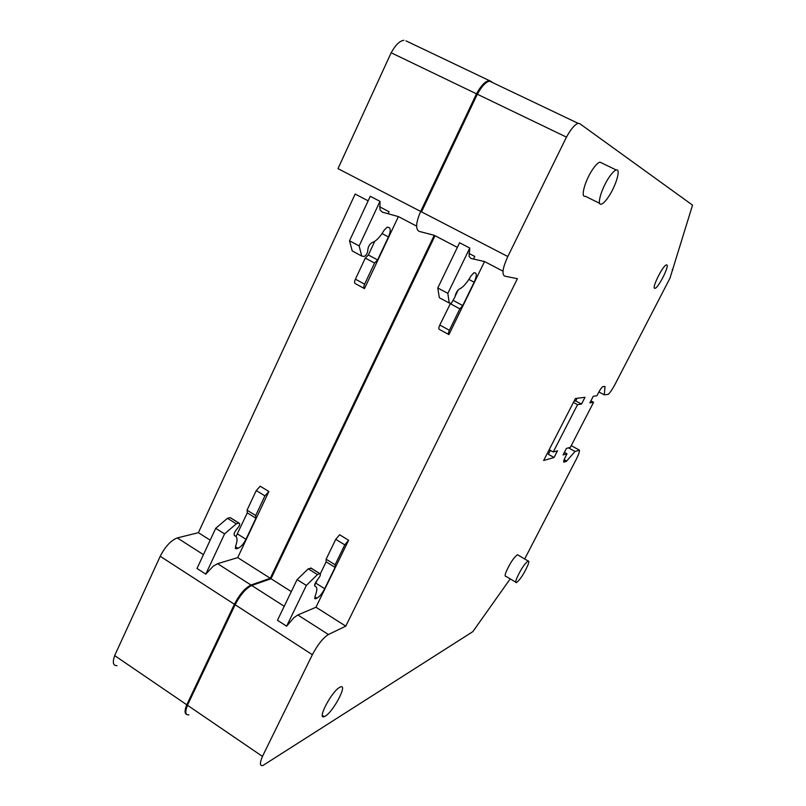 <?xml version="1.0" encoding="UTF-8"?>
<svg xmlns="http://www.w3.org/2000/svg" width="806" height="806" viewBox="0 0 806 806"><rect width="100%" height="100%" fill="white"/><g stroke="black" fill="none" stroke-linecap="round" stroke-linejoin="round"><path stroke-width="1.21" d="M187.496 705.27C184.866 712.101 185.33 715.295 188.886 714.831M284.226 606.273L251.724 585.499C245.87 588.36 240.339 594.778 235.13 604.742L187.455 705.24L262.454 756.401L312.365 654.714C317.735 644.568 323.085 637.838 328.425 634.524L297.827 614.968L293.837 617.739L286.624 626.181L277.466 620.288L297.102 579.595L306.361 585.428L317.433 574.577L319.942 573.65C320.99 574.265 320.294 576.129 317.866 579.272C315.055 582.809 314.108 585.146 315.005 586.284C317.423 586.798 317.433 590.153 315.035 596.38L315.277 598.838L316.96 598.153C319.569 596.702 322.138 593.548 324.687 588.712L335.095 567.374L335.105 564.764L344.807 544.876L348.615 540.272L315.962 607.24L297.827 614.968M251.724 585.499L271.007 578.738L435.028 235.715L457.375 247.382M566.427 137.111L477.303 94.221L421.508 211.867L507.81 256.53L566.457 137.131C570.93 129.01 574.829 124.416 578.154 123.348L579.705 123.62L692.535 205.137L669.988 278.161L615.2 384.049C612.711 388.774 610.424 392.2 608.349 394.336L604.268 394.849L598.898 391.958M491.388 81.547L489.554 81.134C485.776 81.93 481.716 86.292 477.354 94.242M516.565 578.688C515.508 581.589 515.477 582.899 516.475 582.617C520.233 579.605 524.051 573.731 527.95 565.006C529.048 562.064 529.089 560.724 528.081 560.986C524.333 563.988 520.495 569.892 516.565 578.688M609.386 176.857C601.568 187.989 596.339 206.054 601.347 204.16C603.13 203.616 605.427 201.288 608.248 197.198C615.855 186.327 621.235 168.313 616.237 169.995C614.484 170.509 612.207 172.796 609.386 176.857M549.178 449.708L553.259 451.985L557.48 450.836L554.054 457.506L548.372 454.322L550.387 450.383M574.053 401.156L575.736 400.935L577.086 398.295M339.628 687.367C331.609 691.508 316.647 720.03 324.274 716.625L325.332 716.091C333.503 711.486 347.97 683.79 340.535 686.934L339.628 687.367M666.764 264.922L666.391 264.922C662.975 265.234 651.52 288.205 654.694 288.316L655.036 288.306C658.421 287.944 669.726 265.446 666.764 264.922M518.198 555.153L517.452 554.709C513.624 557.661 509.775 563.535 505.906 572.341C504.878 575.242 504.868 576.562 505.906 576.31L515.769 582.194M601.659 162.953L599.946 162.127C598.143 162.6 595.825 164.857 593.004 168.897C585.146 179.96 580.149 198.044 585.287 196.241L599.674 203.344M573.419 402.396L577.549 404.652L581.509 404.068L584.995 397.287L575.413 398.507L543.647 460.508L554.054 457.506M575.736 400.935L581.509 404.068M553.259 451.985L577.549 404.652M604.268 394.849L605.044 386.699L602.948 386.558C601.891 387.112 600.47 389.056 598.687 392.371L596.873 395.786L593.297 396.24L589.891 402.849L593.569 402.305L570.346 447.35L566.427 448.408L563.082 454.906L566.971 453.788L564.402 452.347M590.909 400.874L593.569 402.305M315.962 607.24L345.774 626.141L517.402 278.705L504.697 276.126C501.664 274.322 502.702 267.794 507.81 256.53M469.777 248.067L459.591 242.767L437.779 287.984L439.31 297.696L449.224 303.026L447.834 293.354L469.777 248.067L469.072 256.348L470.865 258.434L484.537 261.557L448.912 334.601C448.076 334.299 448.247 332.848 449.405 330.259L459.853 308.839L462.755 305.545L474.14 282.211C476.517 276.932 476.92 273.859 475.359 272.962L473.928 272.74L470.956 275.984C466.835 283.097 462.997 287.43 459.45 288.981C457.052 290.795 455.571 293.424 455.037 296.89L451.37 303.247L449.224 303.026M503.004 271.189L484.537 261.557M473.525 259.038L474.784 256.459L468.85 253.366M450.604 303.187L439.804 325.04C438.655 327.629 438.494 329.08 439.351 329.392L448.549 334.399M291.309 591.604L271.007 578.738M335.105 564.764L326.118 559.193L335.759 539.335L339.598 534.751L348.615 540.272M345.774 626.141L328.425 634.524M510.208 578.879L472.86 631.612L262.907 765.499C259.754 766.294 259.623 763.252 262.504 756.371L262.454 756.401M524.686 558.981L576.139 459.551C578.466 454.957 579.574 451.834 579.464 450.191L575.021 451.471L568.512 447.844M571.232 445.617L579.464 450.191M575.021 451.471L566.668 461.062L564.019 462.191C563.233 462.15 563.666 460.458 565.308 457.113L566.971 453.788M490.632 81.204L405.962 40.854M186.478 714.317C184.514 713.34 184.624 710.146 186.791 704.726L234.385 604.258C239.594 594.294 245.125 587.876 250.988 585.025L270.292 578.275L434.233 235.302L419.12 231.372C415.382 229.216 415.896 222.577 420.672 211.434L476.487 93.839C480.85 85.889 484.92 81.517 488.698 80.731M368.14 200.815L355.164 194.044L198.377 532.675L177.29 537.934C170.963 540.352 165.27 546.468 160.213 556.281L114.664 655.59L186.73 704.746M476.447 93.808L391.152 52.763L337.996 168.645L420.672 211.434M391.192 52.793C395.454 45.005 399.675 40.844 403.856 40.3M117.001 665.635C113.062 665.776 112.296 662.431 114.714 655.621M379.979 201.339L359.144 245.941L349.532 240.803L370.256 196.281L379.979 201.339L379.999 209.802L382.276 212.119L398.396 216.602L416.611 226.113M379.445 206.709L389.056 211.726L388.109 213.741M198.377 532.675L210.185 540.171M238.959 523.144L230.184 517.664L227.463 518.308L215.706 528.313L224.572 533.904L236.269 523.819L239.06 523.124C240.319 523.87 239.704 525.744 237.216 528.736C234.324 532.111 233.448 534.449 234.606 535.728C237.427 536.514 237.77 540.01 235.604 546.226L236.118 548.805L237.982 548.282C240.843 547.042 243.513 544.05 245.971 539.285L255.905 518.218L255.673 515.518L264.912 495.881L268.872 491.499L260.207 486.199L256.237 490.562L247.049 510.168L247.301 512.878L236.037 536.453M268.872 491.499L237.71 557.621L270.292 578.275M398.396 216.602L364.473 288.598C363.476 288.205 363.526 286.724 364.614 284.165L355.416 279.158C354.328 281.727 354.297 283.208 355.305 283.611L364.03 288.367M237.71 557.621L217.59 563.686L213.268 566.134L205.782 574.124L197.007 568.472L215.706 528.313M236.269 523.819L227.463 518.308M230.184 517.664L230.979 518.077M224.572 533.904L205.782 574.124M255.905 518.218L247.301 512.878M255.673 515.518L247.049 510.168M455.047 296.396L458.171 289.979M437.779 287.984L447.834 293.354M453.748 300.719L462.755 305.545M450.191 303.65L459.853 308.839M306.361 585.428L286.624 626.181M326.118 559.193L326.128 561.812L335.095 567.374M326.128 561.812L320.355 573.711M317.393 579.796L315.781 583.121L324.687 588.712M314.552 585.378L315.781 583.121M311.358 568.29L308.245 568.835L317.433 574.577M297.102 579.595L308.245 568.835M364.614 284.165L374.558 263.048L365.299 258.081L355.416 279.158M365.299 258.081L368.352 254.978L374.76 241.316M349.532 240.803L352.212 250.948L361.703 256.036L364.191 256.469C366.327 255.301 367.526 253.235 367.808 250.263C368.08 246.747 369.521 244.168 372.12 242.535C376.07 241.266 380.069 237.155 384.13 230.214L387.243 227.141L388.915 227.504C390.819 228.572 390.658 231.715 388.432 236.924L382.054 233.559M374.558 263.048L377.591 259.925L388.432 236.924M359.144 245.941L361.703 256.036M377.591 259.925L368.352 254.978M312.365 654.714L235.13 604.742M564.16 459.652L566.668 461.062M563.918 460.327L566.094 461.546M604.48 386.396L605.044 386.699M177.29 537.934L203.444 554.649M217.59 563.686L250.988 585.025M160.213 556.281L234.385 604.258M236.279 548.765L235.271 548.13M237.982 548.282L235.453 546.68M245.971 539.285L237.427 533.925M264.912 495.881L256.237 490.562M468.87 279.42L474.14 282.211M439.804 325.04L449.405 330.259M335.759 539.335L344.807 544.876M314.864 596.833L316.96 598.153M314.592 598.254L315.428 598.787M310.693 567.958L319.851 573.681M322.319 715.335L324.274 716.625M654.351 287.964L655.036 288.306M517.452 554.709L528.081 560.986M599.946 162.127L616.237 169.995M672.214 269.547L672.869 269.879M489.554 81.134L578.154 123.348M239.06 523.124L230.284 517.643M236.118 548.805L235.302 548.292M314.602 598.415L315.277 598.838M310.784 567.928L319.942 573.65"/></g></svg>
